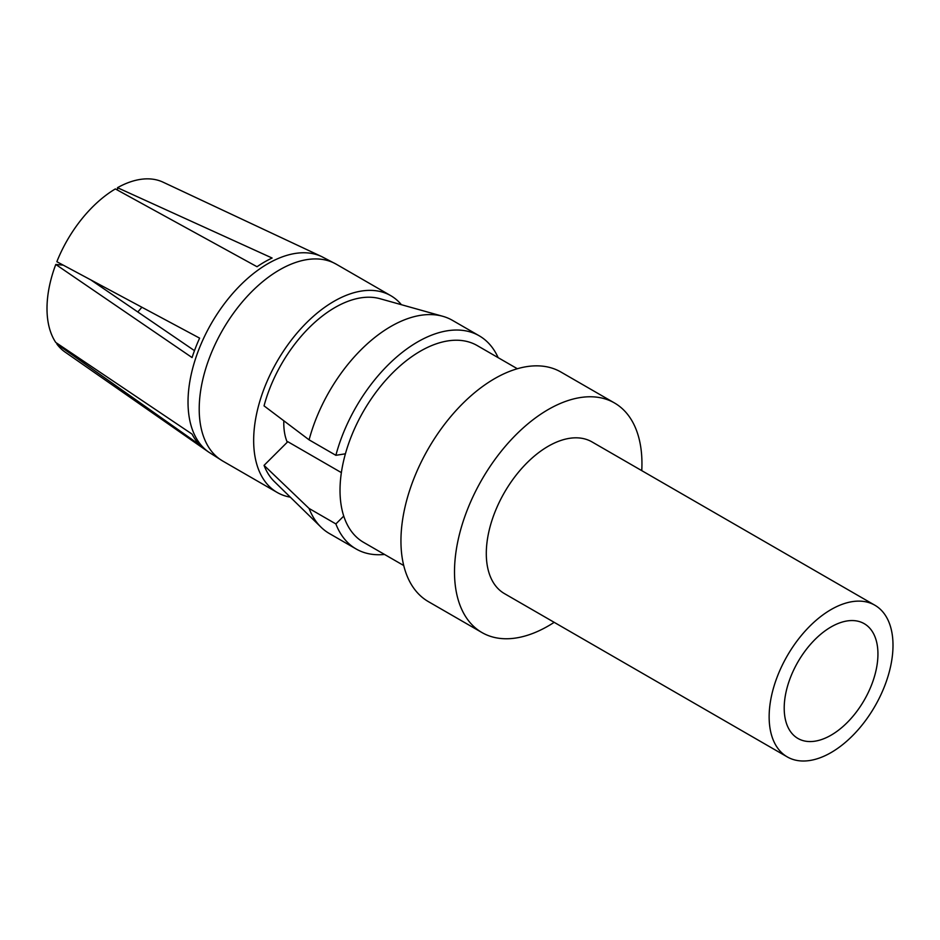 <?xml version="1.0" encoding="UTF-8"?>
<svg xmlns="http://www.w3.org/2000/svg" width="940" height="940" viewBox="0 0 940 940"><rect width="100%" height="100%" fill="white"/><g stroke="black" fill="none" stroke-linecap="round" stroke-linejoin="round"><path stroke-width="1.41" d="M343.746 516.084L335.874 523.933L309.096 508.47L264.046 465.37L287.805 441.694L341.373 472.62M335.874 523.933A123.081 71.064 120 0 0 356.143 548.984A123.081 71.064 120 0 0 384.542 554.447M498.153 357.67A123.081 71.064 120 0 0 479.224 335.803A123.081 71.064 120 0 0 335.874 455.312L345.403 453.809M479.224 335.803L452.434 320.34A123.081 71.064 120 0 0 442.787 316.298A123.081 71.064 120 0 0 309.096 439.849L335.874 455.312M309.096 508.47A123.081 71.064 120 0 0 321.034 527.187A123.081 71.064 120 0 0 329.364 533.52L356.143 548.984M442.787 316.298L380.007 298.709A106.749 61.629 120 0 0 264.046 405.869L309.096 439.849M264.046 465.37A106.749 61.629 120 0 0 274.398 481.609L321.034 527.187M283.821 420.779A71.005 40.996 120 0 0 287.252 442.247M784.207 708.125A66.27 38.258 120 0 0 797.943 738.464A66.27 38.258 120 0 0 864.212 700.194A66.27 38.258 120 0 0 864.212 623.667A66.27 38.258 120 0 0 813.135 641.421A66.27 38.258 120 0 0 784.207 708.125M769.143 716.82A87.573 50.56 -60 0 1 807.378 628.684A87.573 50.56 -60 0 1 874.858 605.219A87.573 50.56 -60 0 1 874.858 706.351A87.573 50.56 -60 0 1 787.285 756.911A87.573 50.56 -60 0 1 769.143 716.82M787.285 756.911L504.439 593.61A87.573 50.56 -60 0 1 486.297 553.519A87.573 50.56 -60 0 1 524.532 465.382A87.573 50.56 -60 0 1 592.012 441.918L874.858 605.219M554.189 622.327A132.552 76.528 -60 0 1 481.95 632.55A132.552 76.528 -60 0 1 454.502 571.873A132.552 76.528 -60 0 1 512.359 438.487A132.552 76.528 -60 0 1 614.502 402.978A132.552 76.528 -60 0 1 641.761 470.646M481.95 632.55L428.393 601.635A132.552 76.528 -60 0 1 400.945 540.958A132.552 76.528 -60 0 1 458.802 407.561A132.552 76.528 -60 0 1 560.945 372.052L614.502 402.978M403.73 565.528L363.545 542.333A113.611 65.6 -60 0 1 340.022 490.316A113.611 65.6 -60 0 1 389.618 375.988A113.611 65.6 -60 0 1 477.168 345.544L517.341 368.738M290.296 497.154A113.611 65.6 -60 0 1 277.194 492.466A113.611 65.6 -60 0 1 253.659 440.461A113.611 65.6 -60 0 1 303.256 326.121A113.611 65.6 -60 0 1 390.805 295.689A113.611 65.6 -60 0 1 401.404 304.701M277.194 492.466L222.733 461.035A113.611 65.6 120 0 1 199.209 409.029A113.611 65.6 120 0 1 248.795 294.69A113.611 65.6 120 0 1 336.344 264.246L321.633 256.573L163.031 182.16A98.171 56.682 120 0 0 117.488 187.695L272.107 258.03A112.706 65.072 120 0 0 257.019 266.725L115.35 188.928A98.171 56.682 120 0 0 56.847 261.72L199.621 338.142A112.706 65.072 120 0 0 192.077 357.576L55.777 264.469A98.171 56.682 120 0 0 47 308.543A98.171 56.682 120 0 0 55.777 342.477L192.077 434.115A112.706 65.072 120 0 0 199.621 444.832L56.847 344.005A98.171 56.682 120 0 0 64.977 351.995L208.727 452.128A113.047 65.271 -60 0 1 188.024 402.097A113.047 65.271 -60 0 1 235.552 290.284A113.047 65.271 -60 0 1 321.621 256.561M55.777 264.469L63.239 265.139M90.933 279.979L194.474 350.655M117.488 190.103L117.488 187.695M137.769 311.963A74.742 43.146 120 0 0 141.869 307.251M336.344 264.246L390.805 295.689M222.733 461.035L208.727 452.128"/></g></svg>
